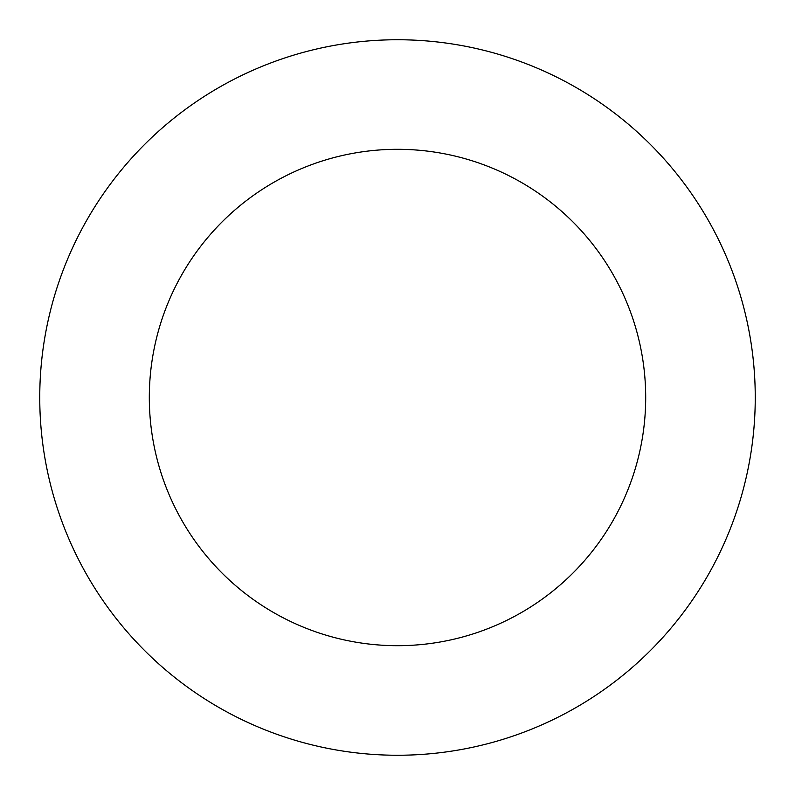 <?xml version="1.0" encoding="UTF-8"?>
<svg xmlns="http://www.w3.org/2000/svg" width="795" height="795" viewBox="0 0 795 795"><rect width="100%" height="100%" fill="white"/><g stroke="black" fill="none" stroke-linecap="round" stroke-linejoin="round"><path stroke-width="1.19" d="M149.311 397.5A248.189 248.189 0 0 1 521.6 182.562A248.189 248.189 0 0 1 521.6 612.438A248.189 248.189 0 0 1 149.311 397.5M39.75 397.5A357.75 357.75 0 0 1 576.375 87.679A357.75 357.75 0 0 1 576.375 707.321A357.75 357.75 0 0 1 39.75 397.5"/></g></svg>
